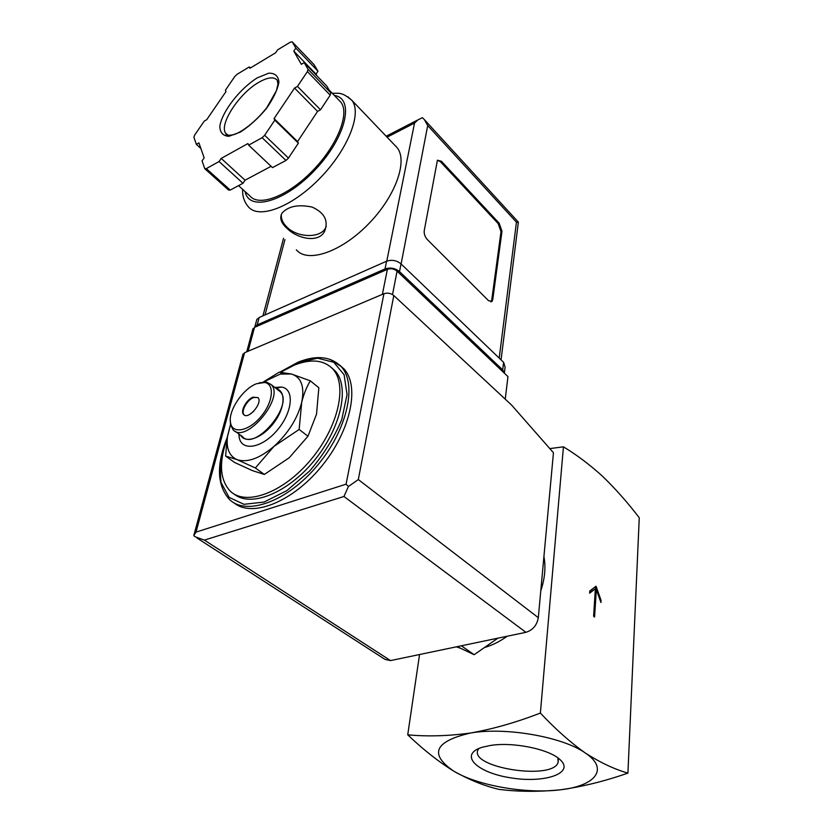 <?xml version="1.0" encoding="UTF-8"?>
<svg xmlns="http://www.w3.org/2000/svg" width="833" height="833" viewBox="0 0 833 833"><rect width="100%" height="100%" fill="white"/><g stroke="black" fill="none" stroke-linecap="round" stroke-linejoin="round"><path stroke-width="1.25" d="M627.915 773.097C614.431 769.265 600.229 762.559 585.307 753.001C609.454 768.953 595.418 785.988 560.599 789.767C582.59 786.675 605.029 781.115 627.915 773.097L639.265 517.751C627.884 502.851 615.837 489.2 603.102 476.799C590.305 465.095 577.092 455.099 563.441 446.821L540.378 713.048C516.491 722.326 493.23 728.979 470.593 733.009C505.61 726.845 562.806 736.851 585.307 753.001C570.428 742.453 555.444 729.135 540.378 713.048M593.606 616.212L594.585 617.003L596.345 589.587L600.926 602.519L601.062 600.354L596.053 586.213L589.764 591.003L589.618 593.19L595.376 588.785L593.606 616.212M225.628 456.088L234.479 462.409L252.305 470.583L264.353 474.446L289.197 457.786L307.96 436.242L316.54 414.105L318.841 387.751L310.334 380.848C306.606 386.96 303.733 394.124 301.702 402.36L299.151 429.453L273.942 446.415L255.356 467.969L237.009 459.618L225.628 456.088L227.232 437.304L230.512 424.497M457.202 646.668L474.154 654.717L461.357 645.804M474.154 654.717L497.905 638.172M557.818 757.843L558.172 762.268C553.07 781.073 467.5 767.37 478.225 749.461L478.819 748.513M490.366 745.473C512.816 741.703 549.082 749.075 559.932 759.54C575.447 773.128 544.657 783.593 510.639 777.824C476.372 772.66 458.088 754.334 482.63 747.159L490.366 745.473M453.985 771.296C428.87 754.188 434.409 741.422 470.593 733.009C448.123 736.08 427.173 736.674 407.733 734.81C423.081 749.533 438.491 761.695 453.985 771.296C469.552 779.969 484.525 785.998 498.905 789.361C518.147 791.808 538.701 791.944 560.599 789.767C526.55 794.141 477.861 785.738 453.985 771.296M407.733 734.81L419.551 654.53M549.832 448.602L563.441 446.821M543.918 556.642C545.938 567.096 544.897 578.466 540.794 590.753M507.182 636.235C499.987 641.41 492.647 645.106 485.15 647.324M460.326 648.178L456.328 646.845M280.742 372.184L294.434 365.083C310.99 358.617 323.745 359.877 332.7 368.873C347.809 384.69 338.448 427.11 310.574 460.035C282.897 493.146 245.35 506.485 230.033 490.908C219.829 479.621 218.777 462.45 226.899 439.408M331.534 367.676L335.064 370.841C349.922 386.439 341.322 427.652 314.416 460.357C287.697 493.23 250.556 507.859 234.156 494.052M339.854 365.25L343.883 368.852C360.075 385.898 350.839 430.828 321.496 466.449C292.352 502.257 251.858 517.959 234 502.84M263.374 381.951L279.149 372.195L291.425 373.986L310.334 380.848M307.96 436.242L299.151 429.453M264.353 474.446L255.356 467.969M244.277 415.042L244.173 414.949C240.508 411.741 246.974 399.84 253.576 397.56L257.845 397.518M253.065 397.164L257.928 397.601C263.311 402.454 248.349 420.238 243.663 414.563C239.998 411.356 246.464 399.455 253.065 397.164M256.554 383.721L264.623 382.493C274.911 383.888 273.162 402.266 260.906 416.646C248.817 431.213 232.469 434.337 230.564 422.977C227.753 411.294 242.736 388.772 256.554 383.721M259.25 382.836L266.352 382.055L271.058 384.502C285.365 397.372 245.485 444.78 233.032 429.703L230.543 424.622L230.293 420.217M278.201 390.125L280.075 391.593C294.497 404.557 254.877 451.653 242.288 436.502L235.021 431.161M276.577 388.844C286.219 391.218 284.886 408.711 273.453 423.351C262.197 438.116 245.443 443.979 240.643 435.295M274.828 387.46L281.367 387.043C294.622 388.594 292.904 411.814 277.431 429.953C262.187 448.331 241.445 451.798 239.165 437.2L238.852 433.983M263.53 381.941L280.2 374.1L291.425 373.986C301.359 377.276 304.784 386.731 301.702 402.36C297.475 418.582 288.218 433.264 273.942 446.415C259.427 458.587 247.12 462.981 237.009 459.618C229.335 456.12 226.149 448.508 227.461 436.784L230.533 424.57M596.345 589.587L595.314 589.816M601.062 600.354L600.218 600.531M596.136 589.639L595.158 586.89M595.376 588.785L589.66 592.586M505.235 399.153L507.963 376.589L397.07 271.131C394.113 268.767 390.885 268.174 387.376 269.34L254.523 327.369L252.618 329.962M343.956 496.489L204.408 540.107L194.901 536.671L193.777 535.619L196.026 532.12L346.059 484.181L348.413 486.503L343.956 496.489L525.894 632.32C532.808 630.144 536.941 625.26 538.316 617.69L553.445 452.725L511.556 405.025L393.801 295.538C390.781 293.185 387.491 292.581 383.93 293.716L244.569 352.744L242.674 355.274M525.894 632.32L390.521 660.59L385.013 659.403L197.046 538.056M193.777 535.619L243.038 353.942M348.413 486.503L358.305 479.569L393.801 295.538M296.329 249.817C307.283 263.176 340.218 252.566 367.53 224.952C394.977 197.515 408.274 161.269 397.122 147.67L394.8 145.234M287.177 228.534C297.808 238.988 318.904 243.298 324.683 231.157C328.66 220.703 324.485 212.675 312.156 207.094C298.412 204.2 288.405 206.157 282.148 212.977C279.253 217.705 280.929 222.9 287.177 228.534M317.05 75.959L315.988 74.147L317.977 71.19L314.041 64.651M248.64 145.161L272.495 167.6L285.958 160.446L288.457 158.083L298.37 143.141L297.568 141.548L317.581 111.393L320.486 109.8L330.201 95.149L330.805 92.859L326.765 86.028L304.191 62.621L301.317 64.308L293.799 51.115L295.83 48.116L292.216 41.858L290.488 42.087L277.597 49.865L275.598 52.802L249.921 68.264L249.286 66.942L237.041 74.324L234.76 76.553L225.42 90.183L225.993 91.547L206.719 119.692L204.179 121.181L194.672 135.05L193.912 137.278L196.359 144.369L198.931 142.901L204.147 157.853L202.065 160.925L204.793 168.724L206.313 168.61L219.079 161.54L221.203 158.405L247.963 143.547L248.64 145.161L262.124 137.695L264.655 135.279L274.807 120.16L274.057 118.598L294.549 88.079L297.454 86.413L307.408 71.586L308.043 69.295L304.191 62.621M228.565 189.955L230.22 190.07L242.976 183.291L245.048 180.199L271.121 166.298M518.407 222.432L516.45 222.203L427.704 125.554L424.372 119.608L422.341 117.682L417.906 119.9L414.532 123.076L387.095 137.174M424.226 230.772C423.945 233.948 424.997 236.895 427.381 239.623L488.502 300.661L491.97 301.411L492.772 299.526L501.987 231.21L499.144 223.161L441.417 161.258L437.419 160.228L424.226 230.772M504.413 373.205L502.695 369.883L399.528 271.631C395.102 268.101 390.271 267.206 385.023 268.944L257.189 324.891L254.575 327.348M504.381 372.903L505.1 367.114L503.632 362.345L401.017 263.894C396.623 260.354 391.802 259.469 386.574 261.218L259.167 317.508L256.856 319.372L256.304 321.423M338.937 100.21L340.884 102.22C350.068 113.548 337.146 145.796 312.365 170.984C287.697 196.317 258.761 207.146 249.848 195.88L238.55 185.644M250.348 68.004L249.286 66.942M317.977 71.19L295.83 48.116M315.988 74.147L293.799 51.115M320.486 109.8L297.454 86.413M317.581 111.393L294.549 88.079M297.568 141.548L274.057 118.598M298.37 143.141L274.807 120.16M245.048 180.199L221.203 158.405M242.976 183.291L219.079 161.54M200.868 148.472L196.359 144.369M490.876 301.879L491.751 299.922L501.008 231.626L498.165 223.588L440.428 161.748L437.471 160.165M281.346 214.352C280.94 219.006 282.97 223.421 287.427 227.586C298.099 237.853 320.174 238.248 325.432 228.159L326.244 226.441M280.159 372.174L297.829 362.605L317.633 358.2L333.773 362.272L344.123 374.777L347.049 394.603L341.79 419.488C334.241 437.648 323.506 454.849 309.574 471.082L286.937 490.575L264.019 502.08L243.923 504.309L229.096 497.384L221.099 482.619C219.371 469.552 221.349 454.839 227.045 438.46M330.462 359.492L341.061 366.489C357.513 383.753 347.476 429.943 317.123 465.803C286.969 501.872 246.058 516.252 229.314 499.321C216.955 485.358 216.247 464.762 227.19 437.544M196.026 532.12L244.569 352.744M346.059 484.181L383.93 293.716M358.305 479.569L538.316 617.69M204.408 540.107L390.521 660.59M254.523 327.369L248.099 351.245M397.07 271.131L392.52 294.59M387.376 269.34L382.378 294.382M347.861 96.753L351.87 100.324C362.355 113.278 347.777 150.013 319.528 178.658C291.415 207.459 258.511 219.527 248.307 206.709C244.194 201.909 242.32 196.13 242.663 189.362M516.45 222.203L499.196 358.086M427.704 125.554L401.11 263.978M259.167 317.508L257.189 324.891M503.632 362.345L502.695 369.883M401.017 263.894L399.528 271.631M386.574 261.218L385.023 268.944M284.948 239.602L265.009 314.926M414.532 123.076L386.783 261.125M334.345 95.451C354.9 98.367 346.268 136.779 315.717 169.214C285.459 201.888 249.067 212.103 245.121 191.6M314.218 64.828L292.248 41.91M330.805 92.859L308.043 69.295M330.201 95.149L307.408 71.586M288.457 158.083L264.655 135.279M285.958 160.446L262.124 137.695M230.22 190.07L206.313 168.61M258.876 82.28C267.778 77.198 273.911 76.521 277.274 80.249L277.941 84.195L276.452 90.599L266.883 107.53C254.711 123.19 239.644 133.405 233.105 134.8C228.492 135.529 226.097 135.363 225.941 134.29L226.035 133.644C218.215 125.471 238.873 93.463 258.876 82.28M228.367 135.363L226.035 133.644L227.784 135.279M257.282 77.844L268.736 73.179C274.921 73.023 278.316 76.001 278.93 82.113C277.535 89.797 273.339 98.638 266.331 108.634C258.136 118.359 249.483 126.179 240.373 132.083L228.888 136.3C223.005 135.946 219.985 132.593 219.829 126.252C222.067 111.591 239.81 88.715 257.282 77.844M491.751 299.922L492.772 299.526M501.008 231.626L501.987 231.21M498.165 223.588L499.144 223.161M440.428 161.748L441.417 161.258M558.308 759.217L558.172 762.268M332.7 368.873L335.064 370.841M343.883 368.852L341.061 366.489C330.597 356.337 316.259 354.91 298.037 362.199L279.794 372.174M253.711 411.304L249.494 414.532M230.564 422.977L230.543 424.622M264.623 382.493L266.352 382.055M271.058 384.502L280.075 391.593M239.227 434.264L239.165 437.2M276.056 388.438L281.367 387.043M280.2 374.1L282.658 372.289M227.461 436.784L227.222 437.304M252.982 328.608L246.724 351.828M332.159 93.181C338.51 93.817 340.916 91.036 351.87 100.324L397.122 147.67M417.906 119.9L386.189 136.227M256.856 319.372L254.877 326.755M283.532 238.332L262.936 315.842M518.272 223.015L501.049 359.866M424.372 119.608L518.376 222.14M329.139 90.047L340.884 102.22M314.176 64.776L292.216 41.858M228.679 190.153L204.908 168.828M490.949 301.806L491.97 301.411M324.735 231.053L325.432 228.159"/></g></svg>
